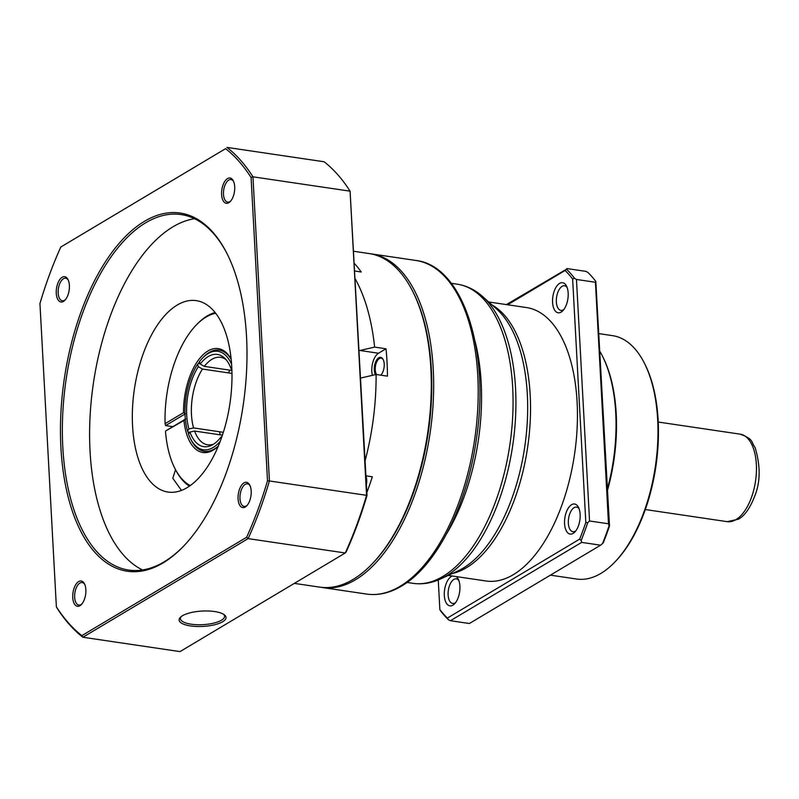 <?xml version="1.0" encoding="UTF-8"?>
<svg xmlns="http://www.w3.org/2000/svg" width="799" height="799" viewBox="0 0 799 799"><rect width="100%" height="100%" fill="white"/><g stroke="black" fill="none" stroke-linecap="round" stroke-linejoin="round"><path stroke-width="1.2" d="M320.958 587.305A168.609 84.195 -81.6 0 0 322.137 587.495A168.609 84.195 -81.6 0 0 355.425 579.794A168.609 84.195 -81.6 0 0 433.288 400.689A168.609 84.195 -81.6 0 0 371.475 253.902A168.609 84.195 -81.6 0 0 370.287 253.742M448.249 575.41L486.032 580.993A138.207 69.014 -81.6 0 0 513.308 574.681A138.207 69.014 -81.6 0 0 577.138 427.874A138.207 69.014 -81.6 0 0 526.471 307.555L488.688 301.972M561.148 312.089A15.201 7.59 -81.6 0 0 562.886 310.671A15.201 7.59 -81.6 0 0 566.521 286.092A15.201 7.59 -81.6 0 0 559.6 283.395A15.201 7.59 -81.6 0 0 552.578 302.392A15.201 7.59 -81.6 0 0 561.148 312.089M567.12 287.49A12.434 6.212 -81.6 0 0 564.563 285.782A12.434 6.212 -81.6 0 0 562.106 286.352A12.434 6.212 -81.6 0 0 556.364 299.565A12.434 6.212 -81.6 0 0 560.918 310.392A12.434 6.212 -81.6 0 0 563.375 309.822A12.434 6.212 -81.6 0 0 563.864 309.503M573.133 533.392A15.201 7.59 -81.6 0 0 574.871 531.974A15.201 7.59 -81.6 0 0 578.506 507.395A15.201 7.59 -81.6 0 0 571.585 504.698A15.201 7.59 -81.6 0 0 564.563 523.695A15.201 7.59 -81.6 0 0 573.133 533.392M579.105 508.803A12.434 6.212 -81.6 0 0 576.548 507.095A12.434 6.212 -81.6 0 0 574.091 507.665A12.434 6.212 -81.6 0 0 568.349 520.878A12.434 6.212 -81.6 0 0 572.913 531.705A12.434 6.212 -81.6 0 0 575.36 531.135A12.434 6.212 -81.6 0 0 575.849 530.806M452.304 576.009A15.201 7.59 -81.6 0 0 451.345 576.469A15.201 7.59 -81.6 0 0 444.324 595.465A15.201 7.59 -81.6 0 0 452.903 605.153A15.201 7.59 -81.6 0 0 454.631 603.744A15.201 7.59 -81.6 0 0 458.266 579.165A15.201 7.59 -81.6 0 0 456.239 576.588M458.866 580.563A12.434 6.212 -81.6 0 0 456.309 578.856A12.434 6.212 -81.6 0 0 453.852 579.425A12.434 6.212 -81.6 0 0 448.109 592.638A12.434 6.212 -81.6 0 0 452.673 603.465A12.434 6.212 -81.6 0 0 455.13 602.895A12.434 6.212 -81.6 0 0 455.61 602.576M599.09 333.662L612.613 335.66A123.006 61.423 98.4 0 1 644.344 363.086A123.006 61.423 98.4 0 1 614.93 561.957A123.006 61.423 98.4 0 1 600.898 573.402A123.006 61.423 98.4 0 1 576.618 579.025L550.411 575.15M412.913 291.755A167.231 83.505 98.4 0 1 372.763 563.245M507.655 304.779L565.103 270.481A192.11 95.93 98.4 0 1 572.633 279.001L585.817 522.436A192.11 95.93 98.4 0 1 579.655 539.125L447.39 618.066A192.11 95.93 98.4 0 1 439.859 609.547L438.261 579.974M439.859 609.547L440.369 610.646A193.488 96.619 -81.6 0 0 448.379 619.704L447.39 618.066M448.379 619.704L450.426 620.713L581.642 542.391L581.183 540.444L579.655 539.125M581.183 540.444A193.488 96.619 -81.6 0 0 587.734 522.696L585.817 522.436M587.734 522.696L589.552 520.978L576.469 279.47L574.501 278.252L572.633 279.001M574.501 278.252A193.488 96.619 -81.6 0 0 566.491 269.193L565.103 270.481M506.406 304.589L566.491 269.193M581.642 542.391L600.598 545.198L469.373 623.51L450.426 620.713M600.598 545.198L602.506 543.59A193.488 96.619 -81.6 0 0 609.058 525.842L608.498 523.784L589.552 520.978M608.498 523.784L595.425 282.267L576.469 279.47M595.425 282.267L595.814 281.408A193.488 96.619 -81.6 0 0 587.814 272.349L585.767 271.34L566.811 268.544M614.93 561.957L615.889 560.958A121.618 60.734 -81.6 0 0 644.963 364.314L644.344 363.086M609.058 525.842L609.507 525.942A192.11 95.93 -81.6 0 1 603.345 542.631L602.506 543.59M609.507 525.942L595.814 281.408M607.48 488.549A124.384 62.112 -81.6 0 0 602.256 355.715L602.875 356.953A123.006 61.423 98.4 0 1 607.56 490.067M602.256 355.715A124.384 62.112 -81.6 0 0 600.069 351.68M294.322 583.38L319.77 587.145A168.609 84.195 -81.6 0 0 353.058 579.445A168.609 84.195 -81.6 0 0 372.284 563.754A168.609 84.195 -81.6 0 0 412.604 291.136A168.609 84.195 -81.6 0 0 369.108 253.553L353.787 251.286M365.972 476.274A9.678 4.834 98.4 0 1 366.411 484.504M375.49 374.621A9.678 4.834 98.4 0 1 374.621 365.363A9.678 4.834 98.4 0 1 378.766 357.802A9.678 4.834 98.4 0 1 383.17 359.51A9.678 4.834 98.4 0 1 380.853 375.15A9.678 4.834 98.4 0 1 380.833 375.18M383.32 359.84A8.979 4.484 -81.6 0 0 381.163 358.132A8.979 4.484 -81.6 0 0 379.385 358.541A8.979 4.484 -81.6 0 0 375.48 365.912A8.979 4.484 -81.6 0 0 376.609 374.551M354.446 263.57A168.609 84.195 98.4 0 1 361.218 271.98L354.856 271.041M355.285 278.991A168.609 84.195 98.4 0 1 374.611 347.096L385.987 348.773A168.609 84.195 98.4 0 1 387.465 376.159L376.099 374.481A168.609 84.195 98.4 0 1 365.123 460.663M365.942 475.834L372.314 476.783A168.609 84.195 98.4 0 1 366.851 492.494M372.284 563.754L373.243 562.756A167.231 83.505 -81.6 0 0 413.223 292.374L412.604 291.136M376.099 374.481L361.448 377.877M385.987 348.773L378.516 353.238A14.512 7.251 -81.6 0 0 372.394 375.34M374.611 347.096L359.969 350.491L378.516 353.238M214.611 611.545A23.491 7.69 -3.1 0 1 224.439 614.89A23.491 7.69 -3.1 0 1 217.718 623.889A23.491 7.69 -3.1 0 1 190.532 625.927A23.491 7.69 -3.1 0 1 180.414 617.267A23.491 7.69 -3.1 0 1 214.611 611.545M181.113 616.658A22.112 7.231 176.9 0 0 180.424 618.626A22.112 7.231 176.9 0 0 191.161 624.199A22.112 7.231 176.9 0 0 213.563 623.17A22.112 7.231 176.9 0 0 224.579 616.239A22.112 7.231 176.9 0 0 223.68 614.351M69.383 285.423A12.784 6.382 98.4 0 1 64.939 300.204A12.784 6.382 98.4 0 1 56.27 293.243A12.784 6.382 98.4 0 1 60.354 278.851A12.784 6.382 98.4 0 1 67.995 279.53A12.784 6.382 98.4 0 1 69.383 285.423M68.305 280.199A11.406 5.693 -81.6 0 0 65.678 278.222A11.406 5.693 -81.6 0 0 58.167 292.993A11.406 5.693 -81.6 0 0 62.342 300.784A11.406 5.693 -81.6 0 0 65.418 299.655M234.706 186.746A12.784 6.382 98.4 0 1 230.262 201.528A12.784 6.382 98.4 0 1 221.603 194.566A12.784 6.382 98.4 0 1 225.688 180.175A12.784 6.382 98.4 0 1 233.318 180.864A12.784 6.382 98.4 0 1 234.706 186.746M233.628 181.523A11.406 5.693 -81.6 0 0 231.001 179.555A11.406 5.693 -81.6 0 0 223.49 194.317A11.406 5.693 -81.6 0 0 227.665 202.107A11.406 5.693 -81.6 0 0 230.751 200.978M251.186 491.045A12.784 6.382 98.4 0 1 246.741 505.827A12.784 6.382 98.4 0 1 238.082 498.866A12.784 6.382 98.4 0 1 242.167 484.474A12.784 6.382 98.4 0 1 249.797 485.153A12.784 6.382 98.4 0 1 251.186 491.045M250.107 485.822A11.406 5.693 -81.6 0 0 247.48 483.854A11.406 5.693 -81.6 0 0 239.97 498.616A11.406 5.693 -81.6 0 0 244.144 506.406A11.406 5.693 -81.6 0 0 247.231 505.278M85.863 589.722A12.784 6.382 98.4 0 1 81.418 604.503A12.784 6.382 98.4 0 1 72.749 597.542A12.784 6.382 98.4 0 1 76.844 583.15A12.784 6.382 98.4 0 1 84.474 583.829A12.784 6.382 98.4 0 1 85.863 589.722M84.784 584.498A11.406 5.693 -81.6 0 0 82.157 582.521A11.406 5.693 -81.6 0 0 74.647 597.292A11.406 5.693 -81.6 0 0 78.821 605.083A11.406 5.693 -81.6 0 0 81.907 603.954M246.541 336.749A181.053 90.407 98.4 0 1 183.63 546.126A181.053 90.407 98.4 0 1 60.914 447.54A181.053 90.407 98.4 0 1 118.791 243.735A181.053 90.407 98.4 0 1 226.916 253.403A181.053 90.407 98.4 0 1 246.541 336.749M227.236 254.022A179.665 89.718 -81.6 0 0 181.193 214.581A179.665 89.718 -81.6 0 0 62.811 447.29A179.665 89.718 -81.6 0 0 128.629 570.057A179.665 89.718 -81.6 0 0 184.11 545.627M194.507 218.706A179.665 89.718 -81.6 0 0 90.057 451.315A179.665 89.718 -81.6 0 0 142.562 569.957M181.453 490.396L172.824 478.291L175.5 469.652M132.564 425.947A96.749 48.31 -81.6 0 0 168.01 492.054A96.749 48.31 -81.6 0 0 231.75 366.751A96.749 48.31 -81.6 0 0 196.314 300.644A96.749 48.31 -81.6 0 0 132.564 425.947M251.086 177.508A261.213 130.437 -81.6 0 0 225.588 148.664L60.824 247.011A261.213 130.437 -81.6 0 0 39.95 303.52L56.369 606.781A261.213 130.437 -81.6 0 0 81.868 635.614L246.631 537.278A261.213 130.437 -81.6 0 0 267.505 480.768L251.086 177.508L252.953 176.809L350.082 191.171A262.591 131.126 -81.6 0 0 324.074 161.758L226.946 147.396A262.591 131.126 98.4 0 1 252.953 176.809L269.423 480.968L366.561 495.33L350.082 191.171L367.011 495.48A261.213 130.437 98.4 0 1 346.137 551.989L345.268 552.978A262.591 131.126 -81.6 0 0 366.561 495.33L367.011 495.48M60.824 247.011L225.588 148.664M81.868 635.614L82.886 637.242L180.015 651.604L345.268 552.978L248.129 538.616L82.886 637.242A262.591 131.126 98.4 0 1 56.879 607.829L56.369 606.781M267.505 480.768L269.423 480.968A262.591 131.126 98.4 0 1 248.129 538.616L246.631 537.278M213.583 444.154A44.225 22.082 98.4 0 1 207.67 444.823A44.225 22.082 98.4 0 1 194.576 431.051L222.412 435.165M190.791 439.28A51.136 25.538 -81.6 0 0 204.294 451.315A51.136 25.538 -81.6 0 0 218.337 446.042A51.136 25.538 98.4 0 1 204.294 451.315A51.136 25.538 98.4 0 1 191.101 439.909L190.472 438.681A49.758 24.849 98.4 0 1 188.504 434.087L189.932 432.069L194.576 431.051M223.34 432.319L193.568 427.924L188.924 428.933L187.495 430.951L188.055 432.019L189.782 432.279M200.11 363.725L198.412 363.475L197.563 364.344L198.332 366.711L202.467 369.048L231.98 373.413M220.224 441.288A49.758 24.849 98.4 0 1 190.472 438.681M187.495 430.951A49.758 24.849 98.4 0 1 197.563 364.344M221.902 436.654L220.963 437.063L221.343 438.252M220.963 437.063A46.622 23.281 98.4 0 1 211.815 445.173A46.622 23.281 98.4 0 1 189.932 432.069M188.924 428.933A46.622 23.281 98.4 0 1 198.332 366.711M193.568 427.924A44.225 22.082 98.4 0 1 202.467 369.048M231.91 370.456L204.344 366.381L200.209 364.044L199.45 361.677A49.758 24.849 98.4 0 1 202.367 358.232L203.326 357.233A51.136 25.538 98.4 0 1 219.256 350.142A51.136 25.538 98.4 0 1 231.171 359.25A51.136 25.538 -81.6 0 0 219.256 350.142A51.136 25.538 -81.6 0 0 202.846 357.742M202.367 358.232A49.758 24.849 98.4 0 1 231.61 364.344M231.83 368.209L231.241 369.038L231.88 369.567M200.209 364.044A46.622 23.281 98.4 0 1 224.679 358.192A46.622 23.281 98.4 0 1 231.241 369.038M204.344 366.381A44.225 22.082 98.4 0 1 220.614 357.323A44.225 22.082 98.4 0 1 226.077 359.68M184.978 419.405A11.056 3.615 176.9 0 0 183.95 419.934A11.056 3.615 176.9 0 0 183.161 420.494M199.51 361.867A51.136 25.538 -81.6 0 0 198.412 363.475M229.932 370.167A51.136 25.538 -81.6 0 0 228.384 372.883M188.055 432.019A51.136 25.538 -81.6 0 0 188.634 433.907M219.525 431.76A51.136 25.538 -81.6 0 0 220.214 434.846M185.008 414.012L165.603 425.587L172.834 426.656M215.7 313.268A88.449 44.165 -81.6 0 0 195.975 325.323L196.934 324.324A89.838 44.854 98.4 0 1 215.111 312.509M189.443 486.132A89.838 44.854 98.4 0 1 175.46 469.562L174.831 468.334A88.449 44.165 -81.6 0 0 190.222 485.582M218.257 446.232A52.514 26.227 98.4 0 1 183.96 420.484L165.882 430.811L185.338 419.195M195.975 325.323A88.449 44.165 -81.6 0 0 165.083 423.67L183.54 412.654A52.514 26.227 98.4 0 1 200.958 356.923A52.514 26.227 98.4 0 1 231.151 359.051M165.503 431.5A88.449 44.165 -81.6 0 0 174.831 468.334M183.96 420.484L185.738 418.956M185.458 413.742L183.54 412.654M165.083 423.67L165.603 425.587M399.959 586.376A168.609 84.195 -81.6 0 0 477.832 407.27A168.609 84.195 -81.6 0 0 416.019 260.484C463.08 265.797 490.117 351.001 476.404 439.011C467.145 505.138 436.634 565.832 401.498 586.096C389.852 593.038 378.247 595.704 366.681 594.076A168.609 84.195 -81.6 0 0 399.959 586.376M482.586 296.529L496.768 309.183A139.206 69.513 -81.6 0 1 525.392 442.187A139.206 69.513 -81.6 0 1 463.07 568.189A139.206 69.513 -81.6 0 1 458.067 570.846L440.838 578.846A150.202 74.996 -81.6 0 0 446.232 575.989A150.202 74.996 -81.6 0 0 513.477 440.039A150.202 74.996 -81.6 0 0 482.586 296.529C475.035 289.757 466.596 285.642 457.298 284.194A151.201 75.496 -81.6 0 1 512.728 415.82A151.201 75.496 -81.6 0 1 442.906 576.429A151.201 75.496 -81.6 0 1 413.053 583.34L407.051 582.451M492.024 304.948A138.207 69.014 98.4 0 1 529.278 433.847A138.207 69.014 98.4 0 1 466.406 567.749A138.207 69.014 98.4 0 1 452.304 573.522M475.105 341.433A151.201 75.496 98.4 0 1 446.671 533.702M735.939 519.64A44.225 22.082 -81.6 0 0 756.363 472.658A44.225 22.082 -81.6 0 0 740.154 434.157C754.136 439.23 750.9 441.967 755.115 447.6C760.638 466.077 760.468 482.346 754.606 496.409C750.031 508.174 744.658 515.764 738.486 519.17L727.21 521.657A44.225 22.082 -81.6 0 0 735.939 519.64M322.137 587.495L366.681 594.076M371.475 253.902L416.019 260.484M451.285 283.305L457.298 284.194M440.838 578.846C431.65 583.14 422.381 584.638 413.053 583.34M645.292 509.542L727.21 521.657M658.236 422.042L740.154 434.157"/></g></svg>
